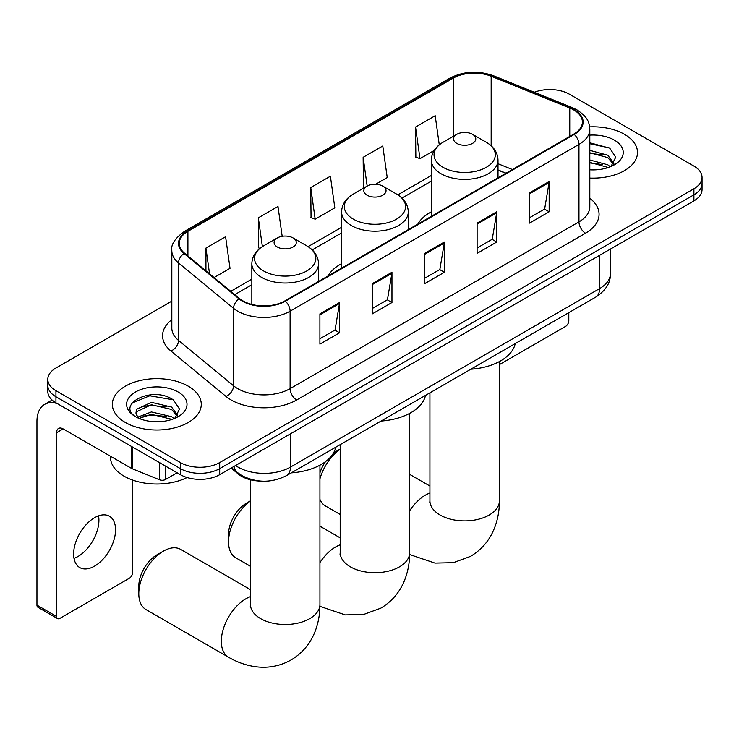 <?xml version="1.0" encoding="UTF-8"?>
<svg xmlns="http://www.w3.org/2000/svg" width="739" height="739" viewBox="0 0 739 739"><rect width="100%" height="100%" fill="white"/><g stroke="black" fill="none" stroke-linecap="round" stroke-linejoin="round"><path stroke-width="1.11" d="M341.584 263.647A49.097 28.341 0 0 0 328.098 275.943M431.317 211.844A49.097 28.341 0 0 0 417.831 224.129M505.846 173.314L498.012 170.146M260.396 481.052A27.786 16.046 180 0 1 238.531 474.216L231.095 468.083M171.827 301.124L55.942 368.022A27.786 16.046 0 0 0 47.804 379.366L47.804 391.467A27.786 16.046 0 0 0 55.942 402.81L180.39 474.669A27.786 16.046 0 0 0 219.695 474.669L693.912 200.879A27.786 16.046 0 0 0 702.05 189.535L702.05 183.484A27.786 16.046 0 0 1 693.912 194.828A27.786 16.046 0 0 0 702.05 183.484L702.05 177.434A27.786 16.046 0 0 0 693.912 166.09L569.464 94.241A27.786 16.046 0 0 0 534.325 92.264M47.804 379.366A27.786 16.046 0 0 0 55.942 390.709L180.39 462.568A27.786 16.046 0 0 0 219.695 462.568L219.695 468.618L693.912 194.828L219.695 468.618A27.786 16.046 0 0 1 180.39 468.618A27.786 16.046 0 0 0 219.695 468.618L219.695 474.669M55.942 390.709L55.942 396.76L180.39 468.618L55.942 396.76A27.786 16.046 0 0 1 47.804 385.416A27.786 16.046 0 0 0 55.942 396.76L55.942 402.81M624.483 134.322A44.46 25.671 0 0 0 589.657 126.877A44.46 25.671 0 0 1 624.483 134.322A44.46 25.671 0 0 1 637.508 152.474A44.46 25.671 0 0 0 624.483 134.322M188.251 386.174A44.46 25.671 0 0 0 139.8 380.613A44.46 25.671 0 0 0 112.356 404.325A44.46 25.671 0 0 0 125.371 422.477A44.46 25.671 0 0 0 173.831 428.047A44.46 25.671 0 0 0 201.276 404.325A44.46 25.671 0 0 0 188.251 386.174A44.46 25.671 0 0 0 139.8 380.613A44.46 25.671 0 0 0 112.356 404.325A44.46 25.671 0 0 0 125.371 422.477A44.46 25.671 0 0 0 173.831 428.047A44.46 25.671 0 0 0 201.276 404.325A44.46 25.671 0 0 0 188.251 386.174M573.723 109.926A29.643 17.117 180 0 1 582.397 122.027A29.643 17.117 180 0 1 573.723 134.128L284.866 300.902A29.643 17.117 180 0 1 239.621 298.611L184.593 253.237A29.643 17.117 180 0 1 179.235 243.427A29.643 17.117 180 0 1 187.918 231.325L453.21 78.158A29.643 17.117 180 0 1 491.167 76.237L569.76 108.014A29.643 17.117 180 0 1 573.723 109.926M574.24 109.631A30.382 17.542 0 0 0 570.185 107.663L491.592 75.886A30.382 17.542 0 0 0 452.684 77.854L187.392 231.021A30.382 17.542 0 0 0 183.993 253.486L239.02 298.861A30.382 17.542 0 0 0 285.393 301.198L574.24 134.433A30.382 17.542 0 0 0 574.24 109.631M319.904 313.872L319.904 344.125L339.561 332.781L339.561 302.528L319.904 313.872M319.904 338.758L335.044 330.019L339.478 303.535A7.408 4.277 -120 0 0 339.561 302.528M334.906 330.093L339.561 332.781M372.308 283.619L372.308 313.872L391.956 302.528L391.956 272.275L372.308 283.619M372.308 308.505L387.439 299.766L391.882 273.282A7.408 4.277 -120 0 0 391.956 272.275M387.31 299.84L391.956 302.528M529.503 192.861L529.503 223.113L549.16 211.77L549.16 181.517L529.503 192.861M529.503 217.746L544.643 209.008L549.077 182.524A7.408 4.277 -120 0 0 549.16 181.517M544.504 209.082L549.16 211.77M477.108 223.113L477.108 253.366L496.756 242.022L496.756 211.77L477.108 223.113M477.108 247.999L492.239 239.26L496.682 212.777A7.408 4.277 -120 0 0 496.756 211.77M492.109 239.334L496.756 242.022M424.703 253.366L424.703 283.619L444.361 272.275L444.361 242.022L424.703 253.366M424.703 278.252L439.844 269.513L444.278 243.029A7.408 4.277 -120 0 0 444.361 242.022M439.705 269.587L444.361 272.275M589.814 178.071A44.46 25.671 0 0 0 637.508 152.474A44.46 25.671 0 0 1 589.814 178.071M219.695 462.568L693.912 188.778A27.786 16.046 0 0 0 702.05 177.434M214.07 277.55L230.023 268.34L225.589 236.729L205.941 248.073L205.941 270.834M375.643 184.26L387.227 177.582L382.784 145.971L363.135 157.315L363.459 187.383M439.271 144.835L435.188 115.718L415.54 127.062L415.854 157.13M282.178 236.295L277.984 206.477L258.336 217.82L258.659 247.888M310.74 187.567L315.174 219.178L334.822 207.835L330.388 176.224L310.74 187.567L311.054 217.635M315.174 219.178L310.74 217.515M364.327 187.706L363.135 187.263M363.135 157.315L367.172 186.071M415.54 127.062L419.974 158.673L434.181 150.47M419.974 158.673L415.54 157.01M259.916 248.359L258.336 247.768M258.336 217.82L262.382 246.604M205.941 248.073L209.553 273.818M589.814 169.582L595.006 169.868M589.814 159.975L607.846 164.825L610.294 166.783M589.814 162.377L608.28 167.522M589.814 150.368L607.846 155.218L613.86 163.522M589.814 152.77L607.846 157.619L613.379 164.15M589.814 169.804A30.197 17.431 0 0 0 614.395 164.797A30.197 17.431 0 0 0 614.395 140.142A30.197 17.431 0 0 0 589.814 135.135M611.005 166.487L615.735 157.195L609.758 148.179L589.814 142.784M589.814 143.717L609.342 147.911M589.814 153.315L602.664 154.968M589.814 162.922L602.664 164.575M499.398 364.613L565.529 326.426A4.628 2.67 120 0 0 568.808 320.754L568.808 312.652M319.932 472.821A25.477 14.706 -60 0 1 325.52 461.626M333.335 453.284A25.477 14.706 -60 0 1 336.282 451.298L340.189 449.044L336.282 451.298M340.189 449.21A34.733 20.055 120 0 0 319.932 478.854M319.932 499.352A34.733 20.055 120 0 0 325.465 505.966L340.189 514.464M456.804 143.394A11.113 6.42 0 0 0 472.526 143.394A11.113 6.42 0 0 0 472.526 134.322L486.327 142.285A30.632 17.69 0 0 1 486.327 167.3A30.632 17.69 0 0 1 443.003 167.3A30.632 17.69 0 0 1 443.003 142.285C435.456 146.765 431.558 152.724 431.317 160.141A33.347 19.251 0 0 0 441.081 173.757A33.347 19.251 0 0 0 477.422 177.933A33.347 19.251 0 0 0 498.012 160.141C497.763 152.724 493.864 146.765 486.327 142.285L472.526 134.322A11.113 6.42 0 0 0 456.804 134.322A11.113 6.42 0 0 0 456.804 143.394M470.789 369.241A50.945 29.412 0 0 0 515.24 343.58M250.456 501.014A34.733 20.055 120 0 0 228.536 541.872L228.536 534.306A25.477 14.706 -60 0 1 246.549 503.102L250.456 500.848L246.549 503.102M228.536 541.872A34.733 20.055 120 0 0 235.732 557.769L250.456 566.268M367.071 195.207A11.113 6.42 0 0 0 382.784 195.207A11.113 6.42 0 0 0 382.784 186.126L396.594 194.098A30.632 17.69 0 0 1 396.594 219.113A30.632 17.69 0 0 1 353.27 219.104A30.632 17.69 0 0 1 353.27 194.098C345.723 198.579 341.824 204.527 341.584 211.954A33.347 19.251 0 0 0 351.348 225.561A33.347 19.251 0 0 0 387.689 229.737A33.347 19.251 0 0 0 408.279 211.954C408.03 204.527 404.131 198.579 396.594 194.098L382.784 186.126A11.113 6.42 0 0 0 367.071 186.126A11.113 6.42 0 0 0 367.071 195.207M381.047 421.045A50.945 29.412 0 0 0 425.507 395.383M138.803 593.676L138.803 586.11A25.477 14.706 -60 0 1 156.816 554.915L163.365 551.128A34.733 20.055 120 0 0 138.803 593.676A34.733 20.055 120 0 0 145.999 609.573L228.527 657.22A34.733 20.055 -60 0 1 223.196 629.388A34.733 20.055 -60 0 1 245.893 598.784A34.733 20.055 -60 0 1 250.456 596.641M277.337 247.011A11.113 6.42 0 0 0 293.05 247.011A11.113 6.42 0 0 0 293.05 237.94L306.851 245.902A30.632 17.69 0 0 1 306.851 270.917A30.632 17.69 0 0 1 263.527 270.917A30.632 17.69 0 0 1 263.527 245.902C255.99 250.382 252.091 256.341 251.842 263.758A33.347 19.251 0 0 0 261.615 277.374A33.347 19.251 0 0 0 297.956 281.55A33.347 19.251 0 0 0 318.537 263.758C318.297 256.341 314.398 250.382 306.851 245.902L293.05 237.94A11.113 6.42 0 0 0 277.337 237.94A11.113 6.42 0 0 0 277.337 247.011M291.314 472.858A50.945 29.412 0 0 0 335.774 447.197M250.456 589.667L180.732 549.41A34.733 20.055 120 0 0 163.365 551.128L156.816 554.915M98.546 515.85A29.643 17.117 -60 0 1 77.965 556.504A29.643 17.117 -60 0 1 74.011 558.361M94.592 566.102A29.643 17.117 120 0 0 113.954 539.987A29.643 17.117 120 0 0 109.409 516.228A29.643 17.117 120 0 0 94.592 517.697A29.643 17.117 120 0 0 75.221 543.821A29.643 17.117 120 0 0 79.766 567.57A29.643 17.117 120 0 0 94.592 566.102M165.49 466.06L165.49 479.491L177.12 472.775M57.328 403.614A37.052 21.394 -120 0 0 44.626 404.381A37.052 21.394 -120 0 0 36.95 421.341L36.95 605.13L56.598 616.474L56.598 432.694A9.265 5.349 60 0 1 58.52 428.444A9.265 5.349 60 0 1 63.148 428.906L131.634 468.452L131.634 446.513M56.598 616.474A4.628 2.67 120 0 0 57.559 618.598L37.911 607.255A4.628 2.67 -60 0 1 36.95 605.13M57.559 618.598A4.628 2.67 120 0 0 59.877 618.367L129.307 578.286A4.628 2.67 120 0 0 132.577 572.614L132.577 480.054M165.49 479.491A4.628 2.67 180 0 1 159.559 479.787L132.253 468.748A4.628 2.67 180 0 1 131.634 468.452M110.499 456.24L110.499 457.265A46.317 26.743 0 0 0 124.069 476.175A46.317 26.743 0 0 0 187.078 477.514M151.791 421.516L158.774 421.729M137.916 417.082L151.393 411.946L171.614 416.676L174.062 418.634M139.154 418.385L151.393 414.348L172.058 419.373M138.128 418.025L135.958 412.953A20.932 12.083 0 0 0 139.338 418.542M135.958 412.953L136.595 409.286L151.393 402.339L171.614 407.069L177.628 415.373M136.013 413.249L136.595 411.688L151.393 404.741L171.614 409.471L177.157 416.002M174.783 418.339L179.512 409.055L173.526 400.039C152.345 384.807 114.693 404.87 136.429 417.175L136.539 417.249M178.164 392.003A30.197 17.431 0 0 0 135.459 392.003A30.197 17.431 0 0 0 135.459 416.657A30.197 17.431 0 0 0 178.164 416.657A30.197 17.431 0 0 0 178.164 392.003M132.013 403.06L149.749 395.79L173.12 399.762M143.089 406.598L149.749 405.388L166.432 406.819M143.089 416.205L149.749 414.995L166.432 416.426M238.531 473.394L238.531 474.216M235.547 465.515A37.052 21.394 0 0 0 238.032 467.103A37.052 21.394 0 0 0 290.436 467.103L599.588 288.607A37.052 21.394 0 0 0 610.442 273.485C610.719 282.677 605.814 290.547 595.754 297.096L286.593 475.583A18.53 10.697 60 0 0 290.436 467.103L290.436 433.821M599.588 255.334L599.588 288.607A18.53 10.697 60 0 1 595.754 297.096M234.041 466.383A18.53 12.387 129.5 0 0 237.274 472.406L231.649 467.769M693.912 200.879L693.912 188.778M180.39 474.669L180.39 462.568M589.814 198.255A46.317 26.743 180 0 1 585.51 233.21L296.653 399.975A9.265 5.349 60 0 1 290.104 388.631L578.96 221.866A37.052 21.394 0 0 0 589.814 206.735L589.814 129.288A37.052 21.394 180 0 1 578.96 144.419A9.265 5.349 -120 0 0 574.24 134.433M296.653 399.975A46.317 26.743 180 0 1 231.159 399.975A46.317 26.743 180 0 1 225.968 396.409L170.94 351.034A46.317 26.743 180 0 1 171.827 319.654M237.709 388.631A37.052 21.394 0 0 0 290.104 388.631L290.104 311.184A37.052 21.394 180 0 1 233.552 308.329L178.524 262.955A37.052 21.394 180 0 1 171.827 250.687L171.827 328.134A37.052 21.394 0 0 0 178.524 340.402L233.552 385.776A37.052 21.394 0 0 0 237.709 388.631M589.814 129.288C589.214 122.923 588.623 117.63 577.039 109.926L572.171 107.561A9.265 4.342 112 0 0 570.185 107.663M572.171 107.561L493.578 75.794C478.235 70.362 463.676 71.147 449.885 78.149A9.265 5.349 60 0 1 452.684 77.854M187.392 231.021A9.265 5.349 -120 0 0 184.593 231.316C174.977 238.226 170.727 244.683 171.827 250.687M183.993 253.486A9.265 6.198 129.5 0 0 178.524 262.955L178.524 340.402A9.265 6.198 -50.5 0 1 170.94 351.034M493.578 75.794A9.265 4.342 112 0 0 491.592 75.886M239.02 298.861A9.265 6.198 129.5 0 0 233.552 308.329L233.552 385.776A9.265 6.198 -50.5 0 1 225.968 396.409M285.393 301.198A9.265 5.349 60 0 1 290.104 311.184L578.96 144.419L578.96 221.866A9.265 5.349 60 0 0 585.51 233.21M187.918 231.325L187.918 255.98M569.76 108.014L569.76 136.419M491.167 76.237L491.167 145.786M512.404 169.536L498.012 163.716M453.21 78.158L453.21 136.392M431.317 175.503L397.822 194.847M341.584 227.316L308.089 246.65M251.842 279.12L230.753 291.305M424.703 254.327L444.278 243.029M477.108 224.074L496.682 212.777M529.503 193.821L549.077 182.524M372.308 284.58L391.882 273.282M319.904 314.832L339.478 303.535M499.398 361.556L499.398 500.839A34.733 20.055 180 0 1 489.227 515.018A34.733 20.055 180 0 1 440.102 515.018A34.733 20.055 180 0 1 429.922 500.839L429.765 502.825M409.665 510.778A34.733 20.055 -60 0 1 425.359 495.167A34.733 20.055 -60 0 1 429.922 493.024M409.665 413.369L409.665 552.643A34.733 20.055 180 0 1 399.494 566.822A34.733 20.055 180 0 1 350.369 566.822A34.733 20.055 180 0 1 340.189 552.643L340.032 554.629M319.932 562.582A34.733 20.055 -60 0 1 335.626 546.971A34.733 20.055 -60 0 1 340.189 544.828M319.932 465.173L319.932 604.456A34.733 20.055 180 0 1 309.752 618.635A34.733 20.055 180 0 1 260.627 618.635A34.733 20.055 180 0 1 250.456 604.456L250.299 606.442M56.598 432.694L63.148 428.906M132.253 446.873L132.253 468.748M159.559 479.787L159.559 462.632M286.593 475.583C271.684 483.075 256.775 483.075 241.875 475.583L237.274 472.406M610.442 273.485L610.442 249.071M449.885 78.149L184.593 231.316M431.317 181.147L401.97 198.089M341.584 232.951L312.237 249.902M251.842 284.764L234.78 294.621M506.049 173.194L498.012 169.942M499.398 500.839C499.453 510.732 497.689 520.099 494.123 528.939C489.273 540.708 481.403 549.853 470.521 556.365L453.321 562.675L434.975 563.09L409.646 554.536M498.012 177.84L498.012 160.141M431.317 216.351L431.317 160.141M456.804 134.322L443.003 142.285M429.922 486.05L409.665 474.355M429.922 392.834L429.922 500.839M409.665 552.643C409.711 562.545 407.956 571.912 404.39 580.752C399.531 592.521 391.67 601.657 380.788 608.169L363.588 614.488L345.242 614.903L319.913 606.349M408.279 229.653L408.279 211.954M341.584 268.155L341.584 211.954M367.071 186.126L353.27 194.098M340.189 537.863L319.932 526.159M340.189 444.638L340.189 552.643M319.932 604.456C319.978 614.349 318.223 623.716 314.657 632.556C309.798 644.325 301.937 653.47 291.055 659.973C279.97 666.144 268.128 668.389 255.509 666.707C246.069 665.377 237.071 662.218 228.527 657.22M318.537 281.457L318.537 263.758M251.842 304.431L251.842 263.758M277.337 237.94L263.527 245.902M250.456 479.787L250.456 604.456M44.626 404.381L52.118 400.058"/></g></svg>
